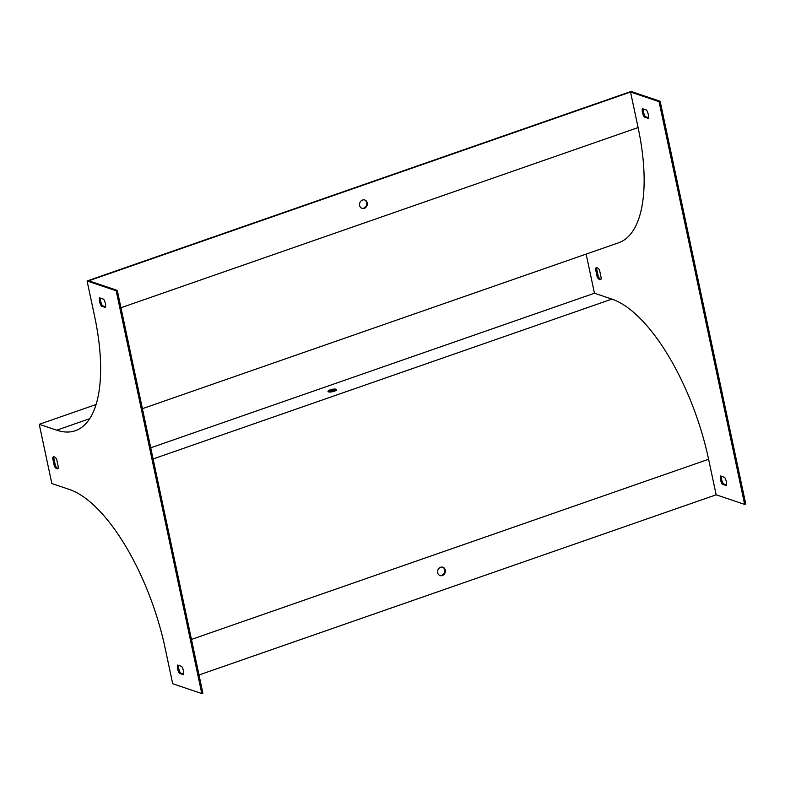 <?xml version="1.0" encoding="UTF-8"?>
<svg xmlns="http://www.w3.org/2000/svg" width="785" height="785" viewBox="0 0 785 785"><rect width="100%" height="100%" fill="white"/><g stroke="black" fill="none" stroke-linecap="round" stroke-linejoin="round"><path stroke-width="1.18" d="M87.096 280.971L116.18 290.774L201.794 693.538L172.7 683.735L165.154 648.194A144.803 58.433 -109.2 0 0 69.296 489.418L51.839 483.54L39.25 424.312L56.706 430.19A144.803 58.433 -109.2 0 0 75.38 430.7A144.803 58.433 -109.2 0 0 94.651 316.502L87.096 280.971L631.052 91.462L660.136 101.265L659.047 101.638L744.661 504.412L716.155 494.805L708.6 459.264A146.059 58.944 -109.2 0 0 611.908 299.105L594.461 293.227L586.14 254.095M439.796 575.474A4.406 3.846 108.6 0 0 444.555 572.442A4.406 3.846 108.6 0 0 442.603 567.153M199.017 674.972L716.155 494.805M445.291 570.087A4.406 3.846 108.6 0 0 442.897 567.231A4.406 3.846 108.6 0 0 438.923 568.369A4.406 3.846 108.6 0 0 437.677 572.736A4.406 3.846 108.6 0 0 440.081 575.582A4.406 3.846 108.6 0 0 444.055 574.453A4.406 3.846 108.6 0 0 445.291 570.087M726.39 485.611A6.3 2.541 -109.2 0 0 724.634 477.309L720.473 475.916A6.3 2.541 -109.2 0 0 722.239 484.208L726.39 485.611M599.534 270.118A6.3 2.541 -109.2 0 0 596.325 267.714A6.3 2.541 -109.2 0 0 595.462 268.745L597.267 277.203A6.3 2.541 -109.2 0 0 600.476 279.607A6.3 2.541 -109.2 0 0 601.339 278.577L599.534 270.118M648.332 118.378A6.3 2.541 -109.2 0 0 646.575 110.086L642.415 108.683A6.3 2.541 -109.2 0 0 644.181 116.975L648.332 118.378M116.18 290.774L117.269 290.391L88.764 280.785L630.541 92.031L659.047 101.638M630.541 92.031L638.097 127.572A146.059 58.944 70.8 0 1 618.668 242.761L142.409 408.681M201.794 693.538L202.883 693.165L117.269 290.391M660.136 101.265L745.75 504.029L744.661 504.412M328.689 391.931A4.406 1.207 168 0 1 336.147 390.341M150.73 447.813L594.461 293.227M96.074 404.51L39.25 424.312M364.544 199.92A4.406 3.846 -71.4 0 1 366.497 205.209A4.406 3.846 -71.4 0 1 361.738 208.241M726.547 484.914L723.328 483.825A6.3 2.541 70.8 0 1 721.405 476.23M600.967 279.264A6.3 2.541 70.8 0 1 598.356 276.82L596.551 268.362A6.3 2.541 70.8 0 1 596.924 267.685M648.488 117.681L645.27 116.602A6.3 2.541 70.8 0 1 643.357 108.997M359.618 205.503A4.406 3.846 108.6 0 0 362.022 208.359A4.406 3.846 108.6 0 0 367.076 205.405A4.406 3.846 108.6 0 0 364.839 200.008A4.406 3.846 108.6 0 0 360.864 201.137A4.406 3.846 108.6 0 0 359.618 205.503M177.606 665.042L181.757 666.445A6.3 2.541 70.8 0 1 183.523 674.737L179.363 673.334A6.3 2.541 70.8 0 1 177.606 665.042M54.391 466.329L52.595 457.871A6.3 2.541 70.8 0 1 53.458 456.841A6.3 2.541 70.8 0 1 56.667 459.245L58.463 467.703A6.3 2.541 70.8 0 1 57.599 468.733A6.3 2.541 70.8 0 1 54.391 466.329L55.48 465.956L53.684 457.498A6.3 2.541 70.8 0 1 54.057 456.811M99.548 297.809L103.698 299.213A6.3 2.541 70.8 0 1 105.465 307.504L101.304 306.101A6.3 2.541 70.8 0 1 99.548 297.809M183.67 674.04L180.452 672.951A6.3 2.541 70.8 0 1 178.538 665.356M58.09 468.39A6.3 2.541 70.8 0 1 55.48 465.956M105.612 306.807L102.393 305.728A6.3 2.541 70.8 0 1 100.48 298.123M334.332 391.224A4.406 1.207 168 0 1 327.983 391.46A4.406 1.207 168 0 1 331.123 389.586A4.406 1.207 168 0 1 336.098 389.213A4.406 1.207 168 0 1 336.608 389.625A4.406 1.207 168 0 1 334.332 391.224M101.304 306.101L102.393 305.728M644.181 116.975L645.27 116.602M52.595 457.871L53.684 457.498M595.462 268.745L596.551 268.362M597.267 277.203L598.356 276.82M179.363 673.334L180.452 672.951M722.239 484.208L723.328 483.825M191.462 639.432L708.6 459.264M89.706 418.69L56.706 430.19M120.959 307.74L638.097 127.572M153.095 458.95L611.908 299.105"/></g></svg>
